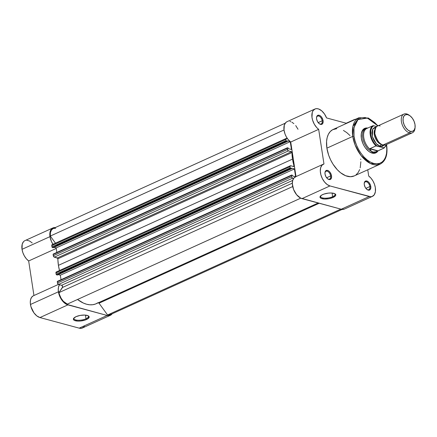 <?xml version="1.0" encoding="UTF-8"?>
<svg xmlns="http://www.w3.org/2000/svg" width="437" height="437" viewBox="0 0 437 437"><rect width="100%" height="100%" fill="white"/><g stroke="black" fill="none" stroke-linecap="round" stroke-linejoin="round"><path stroke-width="0.66" d="M74.104 317.846A7.336 2.584 171.3 0 0 77.48 320.228A7.336 2.584 171.3 0 0 86.013 318.792L86.526 319.502A7.975 2.808 -8.7 0 1 76.896 321.031A7.975 2.808 -8.7 0 1 73.809 318.152A7.975 2.808 -8.7 0 1 76.022 316.661L73.629 318.387L73.454 319.518L74.465 320.43L77.835 321.097L80.818 320.977L85.275 319.993L87.575 318.95L89.159 317.191L88.733 316.153L88.083 315.733L84.712 315.066L80.184 315.416L76.022 316.661A7.975 2.808 -8.7 0 1 88.421 315.918A7.975 2.808 -8.7 0 1 86.526 319.502L86.013 318.792A7.336 2.584 -8.7 0 1 78.392 320.272A7.336 2.584 -8.7 0 1 73.929 318.6A7.336 2.584 -8.7 0 1 74.104 317.846M85.45 315.115L86.013 318.792L85.45 315.115M32.993 295.986L31.442 297.515L30.519 299.875L30.3 302.846L30.94 306.659L33.939 312.854L36.834 315.918L39.953 317.557L67.91 304.868A11.859 6.926 -114.4 0 1 58.421 291.79L30.464 304.48A11.859 6.926 65.6 0 0 39.953 317.557L79.206 328.154L81.768 328.214L83.817 326.958L84.576 325.871M28.662 260.965L56.242 248.445L28.662 260.965L33.949 295.527L28.662 260.965A11.859 6.926 65.6 0 1 22.025 249.325L22.877 252.695L24.368 255.945L26.357 258.791L28.662 260.965M53.27 244.747L51.511 241.666L49.982 236.636L22.025 249.325L49.982 236.636L49.878 233.025L50.719 230.097L52.407 228.201L55.199 227.601A11.859 6.926 -114.4 0 0 52.888 227.945A11.859 6.926 -114.4 0 0 49.982 236.636A11.859 6.926 -114.4 0 0 52.964 244.305M56.16 247.921A11.859 6.926 -114.4 0 1 56.149 247.91L56.848 252.422L56.16 247.91L290.244 141.675L56.16 247.91L54.084 247.353L56.16 247.91M110.386 315.296L82.429 327.985A11.859 6.926 65.6 0 1 79.206 328.154L107.163 315.465L79.206 328.154L39.953 317.557L67.91 304.868L107.163 315.465A11.859 6.926 -114.4 0 0 110.386 315.296A11.859 6.926 -114.4 0 0 112.167 313.782L109.725 315.525L107.163 315.465L66.353 304.25L63.289 301.852L59.656 296.149L58.258 290.157L58.476 287.191L59.492 284.689A11.859 6.926 -114.4 0 0 58.421 291.79L30.464 304.48A11.859 6.926 65.6 0 1 33.37 295.789L58.449 284.405M32.223 242.928L29.487 240.967L26.783 240.263M24.45 240.891L23.511 241.688L22.227 244.136L22.025 249.325A11.859 6.926 65.6 0 1 24.931 240.634L52.888 227.945M88.045 315.716A7.336 2.584 -8.7 0 1 88.438 316.377A7.336 2.584 -8.7 0 1 86.013 318.792A7.336 2.584 171.3 0 0 88.045 315.716M287.371 147.799A0.639 0.377 -114.4 0 0 287.213 148.269L53.123 254.514L53.309 255.727L287.399 149.487A1.284 0.748 -114.4 0 0 288.425 150.902L54.335 257.142L53.309 255.727A1.284 0.748 65.6 0 0 54.335 257.142L57.733 258.267L58.421 265.352A35.26 20.588 65.6 0 0 59.487 270.519L58.421 265.352L292.517 159.112L294.035 165.945A0.639 0.377 -114.4 0 1 293.904 166.535L294.035 165.945L293.09 166.371L294.035 165.945A35.26 20.588 -114.4 0 1 292.517 159.112L291.987 152.546L57.892 258.786A35.26 20.588 65.6 0 0 58.421 265.352L292.517 159.112A35.26 20.588 -114.4 0 1 291.987 152.546L57.892 258.786A0.639 0.377 65.6 0 0 57.367 257.961L291.463 151.721A0.639 0.377 -114.4 0 1 291.987 152.546L291.463 151.721L288.425 150.902L54.335 257.142L57.367 257.961L291.463 151.721L288.092 150.721L287.213 148.269L53.123 254.514L53.309 255.727L287.399 149.487L287.273 147.886L288.262 147.985L287.546 147.793A0.639 0.377 -114.4 0 0 287.371 147.799L53.281 254.044A0.639 0.377 65.6 0 0 53.123 254.514L53.298 254.034A0.639 0.377 65.6 0 1 53.451 254.034M110.998 314.159L108.835 315.044L107.573 314.984L340.849 209.115L107.573 314.984A11.22 6.55 65.6 0 0 110.119 314.711L342.171 209.399M98.199 302.672L99.024 303.202L107.573 314.984L99.024 303.202L319.207 203.271L99.024 303.202A1.284 0.748 65.6 0 0 98.025 302.71M97.964 302.748L95.463 304.032L92.704 304.72L89.743 304.786L86.63 304.239L83.423 303.081L77.524 299.482A35.26 20.588 65.6 0 0 96.211 303.726L318.169 202.992M300.765 198.163L67.309 304.114L300.765 198.163M296.007 176.646L293.975 177.946L292.703 180.41L61.633 285.268L58.509 284.421L292.599 178.181L293.588 178.449L292.599 178.181L58.509 284.421L61.885 285.383L62.677 286.907L58.968 292.621L292.697 186.544L58.968 292.621A11.22 6.55 65.6 0 0 67.309 304.114L63.327 301.29L61.065 298.171L59.459 294.511L58.968 292.621L62.54 287.453L292.337 183.163L62.54 287.453A1.284 0.748 65.6 0 0 62.524 286.208A1.284 0.748 65.6 0 0 61.633 285.268L292.708 180.399L292.342 183.742L293.577 189.478L296.608 194.727L300.623 198.098L341.259 209.225A11.859 6.926 65.6 0 0 344.482 209.05L372.439 196.366A11.859 6.926 -114.4 0 1 369.216 196.535L341.259 209.225L344.116 209.197M291.545 175.084A0.639 0.377 -114.4 0 0 291.392 175.554L57.296 281.794L57.482 283.007A1.284 0.748 65.6 0 0 58.509 284.421L57.482 283.007L291.577 176.767A1.284 0.748 -114.4 0 0 292.599 178.181L291.708 177.236L291.392 175.554L57.296 281.794L57.482 283.007L291.577 176.767L291.452 175.166L292.44 175.264L291.719 175.073A0.639 0.377 -114.4 0 0 291.545 175.084L57.455 281.324A0.639 0.377 65.6 0 0 57.296 281.794L57.471 281.313A0.639 0.377 65.6 0 1 57.629 281.313M292.44 175.264L292.544 175.947L295.603 176.772L292.544 175.947L292.44 175.264M61.022 279.702L60.333 275.195L294.429 168.95L295.62 176.767L294.429 168.95L291.342 168.119L291.452 168.802L291.342 168.119L294.429 168.95L60.333 275.195L58.258 274.633L60.333 275.195L61.022 279.702M290.348 165.743A1.284 0.748 -114.4 0 0 290.031 166.683L55.941 272.928L56.127 274.141L290.217 167.901A0.639 0.377 -114.4 0 0 290.731 168.606L56.641 274.851L56.127 274.141A0.639 0.377 65.6 0 0 56.641 274.851L57.356 275.042L291.452 168.802L290.731 168.606L56.641 274.851L57.356 275.042L291.452 168.802L290.408 168.354L290.031 166.683L55.941 272.928L56.127 274.141L290.217 167.901L290.026 166.251L290.387 165.732L293.73 166.546L290.698 165.727A1.284 0.748 -114.4 0 0 290.348 165.743L56.253 271.989A1.284 0.748 65.6 0 0 55.941 272.928L56.056 272.153L56.602 271.967M288.262 147.985L288.371 148.667L291.452 149.498L288.371 148.667L288.262 147.985M291.452 149.498L290.25 141.675L287.169 140.84L287.273 141.522L287.169 140.84L290.239 141.67L291.452 149.498M286.175 138.463A1.284 0.748 -114.4 0 0 285.858 139.403L51.763 245.643L51.948 246.861L286.044 140.621A0.639 0.377 -114.4 0 0 286.557 141.326L52.462 247.566L51.948 246.861A0.639 0.377 65.6 0 0 52.462 247.566L53.183 247.763L287.273 141.522L286.557 141.326L52.462 247.566L53.183 247.763L287.273 141.522L286.23 141.075L285.858 139.403L51.763 245.643L51.948 246.861L286.044 140.621L285.978 138.633L287.508 138.715L286.519 138.447A1.284 0.748 -114.4 0 0 286.175 138.463L52.079 244.704A1.284 0.748 65.6 0 0 51.763 245.643L52.118 244.693M284.017 129.98L50.31 236.046L55.477 243.163L50.31 236.046L284.017 129.98M285.203 123.218L53.156 228.529A11.22 6.55 65.6 0 0 50.31 236.046L50.408 232.631L51.446 229.993L53.287 228.469L55.701 228.251M366.851 189.379A4.294 2.507 65.6 0 0 369.893 186.544L370.789 186.441A4.938 2.884 -114.4 0 1 367.064 189.543A4.938 2.884 -114.4 0 1 364.289 184.687L365.223 187.375L366.938 189.445L368.855 190.215L370.33 189.412L370.86 187.315L370.587 185.534L369.341 182.956L368.134 181.683L366.217 180.913L365.152 181.279L364.267 183.005L364.289 184.687A4.938 2.884 -114.4 0 1 364.229 183.3A4.938 2.884 -114.4 0 1 367.364 181.197A4.938 2.884 -114.4 0 1 370.789 186.441L369.893 186.544A4.294 2.507 -114.4 0 1 368.839 189.691A4.294 2.507 -114.4 0 1 366.851 189.379M327.597 178.782A4.294 2.507 65.6 0 0 330.634 175.947L331.53 175.843A4.938 2.884 -114.4 0 1 327.81 178.946A4.938 2.884 -114.4 0 1 325.03 174.09L325.969 176.777L327.684 178.853L329.602 179.618L331.077 178.815L331.607 176.717L331.333 174.937L330.088 172.358L328.881 171.085L327.581 170.403L325.893 170.681L325.013 172.407L325.03 174.09A4.938 2.884 -114.4 0 1 324.975 172.702A4.938 2.884 -114.4 0 1 328.111 170.599A4.938 2.884 -114.4 0 1 331.53 175.843L330.634 175.947A4.294 2.507 -114.4 0 1 329.585 179.094A4.294 2.507 -114.4 0 1 327.597 178.782M319.157 123.627A4.294 2.507 65.6 0 0 322.195 120.792L323.09 120.688A4.938 2.884 -114.4 0 1 319.371 123.791A4.938 2.884 -114.4 0 1 316.59 118.935L317.53 121.623L319.245 123.698L321.162 124.463L322.637 123.666L323.167 121.562L322.894 119.782L321.648 117.203L320.441 115.931L319.141 115.248L317.453 115.532L316.574 117.258L316.59 118.935A4.938 2.884 -114.4 0 1 316.535 117.548A4.938 2.884 -114.4 0 1 319.671 115.444A4.938 2.884 -114.4 0 1 323.09 120.688L322.195 120.792A4.294 2.507 -114.4 0 1 321.146 123.939A4.294 2.507 -114.4 0 1 319.157 123.627M332.633 196.726A7.336 2.584 171.3 0 0 334.66 193.646A7.336 2.584 -8.7 0 1 335.053 194.312A7.336 2.584 -8.7 0 1 332.633 196.726L332.071 193.045L332.633 196.726A7.336 2.584 -8.7 0 1 325.008 198.201A7.336 2.584 -8.7 0 1 320.55 196.53A7.336 2.584 -8.7 0 1 320.725 195.781A7.336 2.584 171.3 0 0 324.101 198.163A7.336 2.584 171.3 0 0 332.633 196.726L333.147 197.431L332.633 196.726M322.637 194.596A7.975 2.808 -8.7 0 1 335.037 193.848A7.975 2.808 -8.7 0 1 333.147 197.431L335.534 195.705L335.714 194.574L334.698 193.667L331.328 192.996L328.345 193.116L323.888 194.099L321.588 195.142L320.004 196.901L320.43 197.945L321.08 198.36L324.451 199.026L328.985 198.682L333.147 197.431A7.975 2.808 -8.7 0 1 323.511 198.961A7.975 2.808 -8.7 0 1 320.425 196.087A7.975 2.808 -8.7 0 1 322.637 194.596M368.735 151.344A12.82 7.489 65.6 0 0 375.733 152.147M378.071 150.787A13.46 7.861 -114.4 0 1 368.943 151.497A13.46 7.861 -114.4 0 1 361.361 138.25L362.765 143.199L363.917 145.576L365.305 147.761L368.593 151.235L370.368 152.393L373.826 153.327L376.738 152.333L378.071 150.787M386.565 144.614L386.658 145.188A0.896 0.317 171.3 0 0 386.434 145.018L386.434 145.018C388.105 151.858 385.658 166.344 373.711 163.422C361.667 159.871 354.385 142.757 354.019 136.273L353.954 127.664L357.985 119.558L367.408 118.072L377.885 125.905L374.793 122.622L369.97 119.164L365.168 117.553L360.804 117.93L357.248 120.268L354.811 124.354L353.702 129.849L354.019 136.273A0.896 0.317 171.3 0 0 352.763 136.41A0.896 0.317 -8.7 0 1 354.019 136.273L355.008 140.796L356.587 145.319L358.684 149.662L361.23 153.655L364.119 157.151L367.244 160.013L370.483 162.127L373.711 163.422L376.809 163.837L379.649 163.362L382.129 162.012L384.15 159.844L385.642 156.938L386.532 153.403L386.805 149.378L386.434 145.018A0.896 0.317 -8.7 0 1 386.658 145.188A0.896 0.317 -8.7 0 1 386.494 145.412M378.071 125.823L368.467 118.066L359.017 117.711L352.949 126.227L352.763 136.41A25.515 14.902 -114.4 0 1 359.017 117.711L333.147 129.456A25.515 14.902 65.6 0 0 326.892 148.154L352.763 136.41L326.892 148.154L328.662 155.201L330.574 159.816L332.994 164.159L337.359 169.796L340.598 172.762L345.64 175.734L350.507 176.723L354.249 175.914A25.515 14.902 65.6 0 1 326.892 148.154L326.565 141.495L327.171 137.562L328.411 134.208L330.241 131.564L332.584 129.734L336.867 128.653M323.38 164.17A11.859 6.926 -114.4 0 1 323.964 163.957L321.932 165.257L320.66 167.721L320.305 171.053L320.9 174.855L322.38 178.667L324.565 182.038L327.198 184.567L329.962 185.938L302 198.627L329.962 185.938A11.859 6.926 -114.4 0 1 321.042 175.357A11.859 6.926 -114.4 0 1 323.38 164.17L295.423 176.859A11.859 6.926 65.6 0 0 293.085 188.041A11.859 6.926 65.6 0 0 302 198.627L341.259 209.225L369.216 196.535L329.962 185.938L370.707 196.737L372.078 196.508L374.247 194.815L375.394 191.712L375.345 187.67A11.859 6.926 -114.4 0 0 368.708 176.035L367.752 169.785L368.708 176.035L371.013 178.203L373.001 181.049L374.487 184.305L375.345 187.67A11.859 6.926 -114.4 0 1 372.439 196.366M318.18 122.611L322.195 120.792L318.18 122.611M326.619 177.766L330.634 175.947L326.619 177.766M365.878 188.363L369.893 186.544L365.878 188.363M375.05 152.535A12.82 7.489 -114.4 0 1 368.73 151.344M298.018 129.265L295.718 125.577M293.866 123.627L291.894 122.223M290.9 121.759L289.922 121.459M287.224 121.601L285.765 122.546L284.312 125.091L284.017 129.997L285.071 134.154L286.317 136.83L287.901 139.239L290.714 142.036L296.002 176.597L290.714 142.036L318.671 129.347L316.754 127.609L314.274 124.141L312.564 120.077L311.98 117.307L312.269 112.402L313.132 110.566L315.186 108.911L316.929 108.644L318.857 109.07L321.829 110.938L324.516 114.035L326.565 117.93L346.612 123.343L326.565 117.93A11.859 6.926 -114.4 0 0 314.94 109.015A11.859 6.926 -114.4 0 0 312.116 118.203A11.859 6.926 -114.4 0 0 318.671 129.347L290.714 142.036A11.859 6.926 65.6 0 1 284.159 130.887A11.859 6.926 65.6 0 1 286.983 121.705L314.94 109.015M323.964 163.957L318.671 129.347L323.964 163.957M352.834 120.607L353.784 119.825L356.133 119.241M356.024 174.833L358.122 172.588L359.662 169.572M360.208 167.813L360.869 161.739M360.76 159.516L360.716 159.041M350.021 135.585L346.781 132.619L343.422 130.423M386.658 145.188C387.919 154.731 385.74 161.062 380.108 164.181A25.515 14.902 -114.4 0 1 352.763 136.41L355.101 144.991L360.957 155.386L370.5 163.547L380.108 164.181L354.232 175.92M367.763 128.063L365.075 128.221L362.612 130.15L361.306 133.667L361.361 138.25A13.46 7.861 -114.4 0 1 361.213 134.465A13.46 7.861 -114.4 0 1 367.763 128.063M365.195 128.926A12.82 7.489 65.6 0 0 361.191 134.727A12.82 7.489 -114.4 0 1 364.453 129.188M364.218 183.567A4.294 2.507 -114.4 0 1 365.288 181.868A4.294 2.507 -114.4 0 1 369.893 186.544A4.294 2.507 65.6 0 0 367.014 182.027A4.294 2.507 65.6 0 0 364.218 183.567M324.959 172.97A4.294 2.507 -114.4 0 1 326.035 171.271A4.294 2.507 -114.4 0 1 330.634 175.947A4.294 2.507 65.6 0 0 327.755 171.43A4.294 2.507 65.6 0 0 324.959 172.97M316.519 117.815A4.294 2.507 -114.4 0 1 317.595 116.116A4.294 2.507 -114.4 0 1 322.195 120.792A4.294 2.507 65.6 0 0 319.316 116.275A4.294 2.507 65.6 0 0 316.519 117.815M352.976 120.454A11.859 6.926 -114.4 0 1 354.194 119.612A11.859 6.926 -114.4 0 1 355.631 119.252M380.146 125.993C376.874 124.594 375.104 127.151 374.848 133.662C377.207 140.878 379.939 144.652 383.052 144.975L387.783 142.823M374.984 129.308A8.975 5.239 65.6 0 0 375.268 137.988A8.975 5.239 65.6 0 0 381.446 144.434A8.975 5.239 -114.4 0 1 374.209 131.63M409.944 115.75L409.141 115.16A10.259 5.992 65.6 0 0 406.71 113.942A10.259 5.992 65.6 0 0 401.406 121.606A10.259 5.992 65.6 0 0 409.611 132.919L383.052 144.975A10.259 5.992 65.6 0 0 385.838 144.822L412.402 132.772A10.259 5.992 -114.4 0 1 409.611 132.919A10.259 5.992 65.6 0 0 415.03 128.134L415.117 127.145A9.008 5.26 -114.4 0 1 410.359 131.346L409.611 132.919L410.359 131.346L407.994 130.095L405.793 127.773L404.094 124.72L403.154 121.41L403.116 118.34L403.99 115.985L405.634 114.696L407.808 114.674A9.008 5.26 -114.4 0 1 409.944 115.75A9.008 5.26 -114.4 0 1 415.117 127.145M403.925 114.09L377.36 126.146A10.259 5.992 65.6 0 0 375.339 135.82A10.259 5.992 65.6 0 0 383.052 144.975L409.611 132.919A10.259 5.992 -114.4 0 1 401.898 123.764A10.259 5.992 -114.4 0 1 403.925 114.09A10.259 5.992 -114.4 0 1 406.71 113.942L407.808 114.674L406.71 113.942A10.259 5.992 -114.4 0 1 409.551 115.477M415.063 127.615A10.259 5.992 -114.4 0 1 412.402 132.772M384.27 145.144L380.206 146.264A2.081 1.524 105.1 0 1 381.446 144.434A2.081 1.524 -74.9 0 0 380.206 146.264L376.29 143.735L372.346 136.579L372.701 129.188L376.088 127.112L374.831 127.309L372.952 128.773L372.335 129.986L371.849 133.138L372.417 136.836L373.946 140.528L376.213 143.653L377.513 144.844L380.206 146.264L382.681 146.237L384.56 144.773M384.09 148.05A12.498 7.298 -114.4 0 1 384.047 148.072L376.131 151.765L372.99 152.076A12.82 7.489 65.6 0 0 377.765 151L377.907 150.863A12.82 7.489 -114.4 0 1 376.47 151.89A12.82 7.489 -114.4 0 1 372.99 152.076L371.565 152.721L372.99 152.076L371.242 151.087L369.718 148.859L375.984 145.898L376.814 145.914L374.7 143.675L372.903 140.894L371.559 137.797L370.778 134.623L370.773 130.242L372.149 126.998L373.728 125.752L376.683 126.55L373.728 125.752A12.116 7.074 -114.4 0 0 370.778 134.623A12.116 7.074 -114.4 0 0 376.814 145.914L383.784 147.799L375.984 145.898A12.498 7.298 -114.4 0 1 370.243 134.683A12.498 7.298 -114.4 0 1 372.898 125.73L372.952 125.714M386.428 144.549L385.363 146.553L383.784 147.799L384.107 148.028L377.983 150.825L369.915 148.651L377.983 150.825L369.718 148.859L377.628 150.994L375.044 152.114L372.99 152.076L371.242 151.087L369.931 149.214A12.498 7.298 -114.4 0 1 363.77 137.617A12.498 7.298 -114.4 0 1 366.758 128.494L372.898 125.73L366.758 128.494A12.498 7.298 65.6 0 0 363.77 137.617A12.498 7.298 65.6 0 0 369.931 149.214L369.915 148.651L375.984 145.898A12.498 7.298 65.6 0 1 370.243 134.683A12.498 7.298 65.6 0 1 372.898 125.73L373.356 125.687M367.725 128.128L367.156 128.238L367.725 128.128M367.55 128.145A12.82 7.489 65.6 0 0 367.397 128.156A12.82 7.489 65.6 0 0 363.01 139.381A12.82 7.489 65.6 0 0 372.99 152.076A12.82 7.489 -114.4 0 1 363.349 140.632A12.82 7.489 -114.4 0 1 365.873 128.538A12.82 7.489 -114.4 0 1 367.55 128.145M407.808 114.674L410.174 115.925L412.375 118.252L414.074 121.3L415.013 124.611L415.052 127.68L414.178 130.035L412.533 131.324L410.359 131.346A9.008 5.26 -114.4 0 1 403.154 121.41A9.008 5.26 -114.4 0 1 407.808 114.674M386.423 144.56A12.116 7.074 -114.4 0 1 383.784 147.799L384.052 147.908M290.299 168.174L59.814 272.781M286.186 141.004L55.903 245.512M366.654 189.243L367.064 189.543M327.4 178.646L327.81 178.946M318.961 123.491L319.371 123.791M368.528 151.197L368.943 151.497M354.172 119.618L346.208 123.234M361.17 134.978L361.213 134.465M316.492 118.056L316.535 117.548M324.931 173.21L324.975 172.702M364.185 183.808L364.229 183.3M384.068 148.061L386.608 144.472"/></g></svg>
